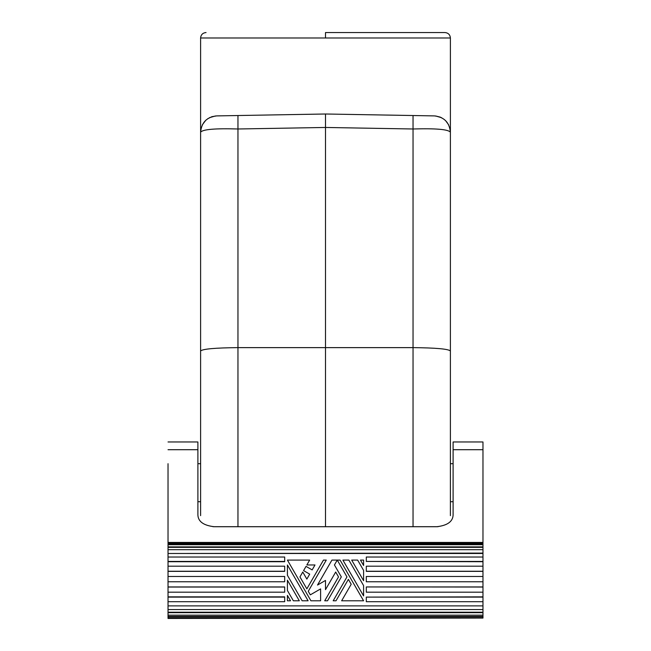 <?xml version="1.0" encoding="UTF-8"?>
<svg xmlns="http://www.w3.org/2000/svg" width="651" height="651" viewBox="0 0 651 651"><rect width="100%" height="100%" fill="white"/><g stroke="black" fill="none" stroke-linecap="round" stroke-linejoin="round"><path stroke-width="0.98" d="M200.606 515.641L200.606 132.186C201.533 122.429 206.872 116.993 216.612 115.902L237.957 115.528L237.957 128.988L325.5 127.458L325.5 113.998L216.612 115.902L211.941 116.675L207.742 118.718M237.957 115.528L325.5 113.998L413.043 115.528L413.043 128.988C435.779 128.296 448.23 129.362 450.394 132.186C449.467 122.429 444.128 116.993 434.388 115.902L413.043 115.528M438.042 526.683L413.043 526.683L413.043 347.626L237.957 347.626L237.957 128.988C215.221 128.296 202.77 129.362 200.606 132.186L200.606 37.978C200.939 34.69 202.746 32.875 206.041 32.55M215.416 115.968L209.524 117.66M205.814 120.248L202.453 124.658M413.043 526.683L325.5 526.683L325.5 127.458L413.043 128.988L413.043 347.626C435.812 347.854 448.262 348.96 450.394 350.954L450.394 515.641M450.394 350.954L450.394 37.978L200.695 37.978M450.394 336.315L450.394 325.028M448.547 124.658L445.577 120.63M441.476 117.66L435.576 115.968M325.5 526.683L237.957 526.683L237.957 347.626C215.188 347.854 202.738 348.96 200.606 350.954M435.584 115.968L440.418 117.172M444.877 32.55L325.5 32.55L325.5 37.978M168.031 463.691L168.031 542.429L482.969 542.429L482.969 441.972L453.104 441.972L453.104 449.703L482.969 449.703M168.031 441.972L197.896 441.972L197.896 514.933C198.124 521.549 203.551 525.479 214.187 526.716L436.813 526.716C447.449 525.479 452.876 521.549 453.104 514.933L453.104 449.703M434.388 115.902L325.5 113.998M237.957 526.683L212.958 526.683M453.104 463.691L450.394 463.691L453.104 463.691L453.104 441.988M482.969 618.084L168.031 618.45L168.031 616.977L482.969 616.977L482.969 618.084L168.031 618.084M168.031 616.977L168.031 616.456L482.969 616.456L482.969 616.977M168.031 616.456L168.031 612.672L482.969 612.672L482.969 615.162L168.031 615.162M482.969 616.456L482.969 615.162M168.031 612.672L168.031 612.217L482.969 612.217L482.969 612.672M168.031 612.217L168.031 605.878L482.969 605.878L482.969 609.556L168.031 609.556M482.969 612.217L482.969 609.556M168.031 605.878L482.969 605.878M482.969 576.469L482.969 581.766L366.31 581.766L366.31 576.469L482.969 576.469L482.969 553.488L168.031 553.488L482.969 553.098L482.969 544.724L168.031 544.724L168.031 543.788L482.969 543.788L482.969 543.26L168.031 543.26L168.031 542.519L482.969 542.429M168.031 605.511L168.031 601.695L284.69 601.695L284.69 596.861L168.031 596.861L168.031 592.182L284.69 592.182L284.69 586.95L168.031 586.95L168.031 571.375L284.69 571.375L284.69 566.199L168.031 566.199L168.031 561.707L284.69 561.707L284.69 557.036L168.031 557.036L168.031 553.488M482.969 605.511L482.969 597.105L366.31 597.105L482.969 596.861L482.969 586.95L366.31 586.95L482.969 587.039M482.969 586.95L482.969 581.807M482.969 571.375L366.31 571.375L366.31 566.199L482.969 566.199M482.969 561.439L366.31 561.439L482.969 561.707M363.592 565.507L360.459 560.08L363.592 560.08L363.592 565.507L360.459 560.08M326.281 560.08L308.257 591.303L310.307 594.851L320.609 588.903L320.609 600.8L310.926 600.8L287.408 560.08L309.664 560.08L306.849 564.962L314.994 564.962L312.146 569.91L306.027 566.378L303.586 570.61L309.697 574.141L306.849 579.081L302.772 572.026L299.948 576.908L306.849 588.854L323.466 560.08L326.281 560.08L308.257 591.303L310.307 594.851M290.541 600.8L287.408 600.8L290.541 600.8L287.408 595.372L290.541 600.8M338.512 576.908L335.688 572.026L325.5 589.668L335.688 572.026L338.512 576.908L324.719 600.8L327.534 600.8L341.336 576.908L327.534 600.8M325.5 589.668L325.5 580.44L317.509 585.054L331.929 560.08L340.074 560.08L363.592 600.8L341.645 600.8L351.206 584.24L348.383 579.357L336.006 600.8L333.182 600.8L346.975 576.908L337.568 560.617L336.941 560.617L334.435 564.962L341.336 576.908M302.145 600.8L287.408 575.281L287.408 564.962L308.102 600.8L302.145 600.8L287.408 575.281M363.592 580.708L351.678 560.08L357.635 560.08L363.592 570.398L363.592 580.708M287.408 580.171L299.322 600.8L293.365 600.8L287.408 590.481L287.408 580.171M310.926 600.8L287.408 560.08M306.849 588.854L323.466 560.08M303.586 570.61L309.697 574.141L306.849 579.081M312.146 569.91L306.027 566.378M287.408 595.372L287.408 600.8M317.509 585.054L331.929 560.08M348.383 579.357L336.006 600.8M348.855 560.08L363.592 585.599L363.592 595.917L342.898 560.08L348.855 560.08M366.31 561.439L366.31 557.036L482.969 557.036M168.031 553.098L168.031 549.688L482.969 549.688M168.031 549.688L168.031 547.361L482.969 547.361M168.031 547.361L168.031 546.881L482.969 546.881M168.031 546.881L168.031 544.724M482.969 544.724L482.969 543.788M168.031 543.788L168.031 543.26M482.969 543.26L482.969 542.519M168.031 561.707L168.031 557.036M284.69 561.439L168.031 561.439M284.69 571.244L168.031 571.244L168.031 566.199M168.031 576.469L284.69 576.469L284.69 581.766L168.031 581.766M168.031 592.182L168.031 587.039L284.69 587.039M168.031 601.695L168.031 597.105L284.69 597.105M482.969 601.695L366.31 601.695L366.31 597.105M482.969 592.182L366.31 592.182L366.31 587.039M482.969 571.244L366.31 571.244M168.031 449.703L197.896 449.703M453.104 501.701L450.394 501.701M450.394 37.978C450.061 34.69 448.254 32.875 444.958 32.55M200.606 501.701L197.896 501.701M197.896 463.691L200.606 463.691"/></g></svg>
